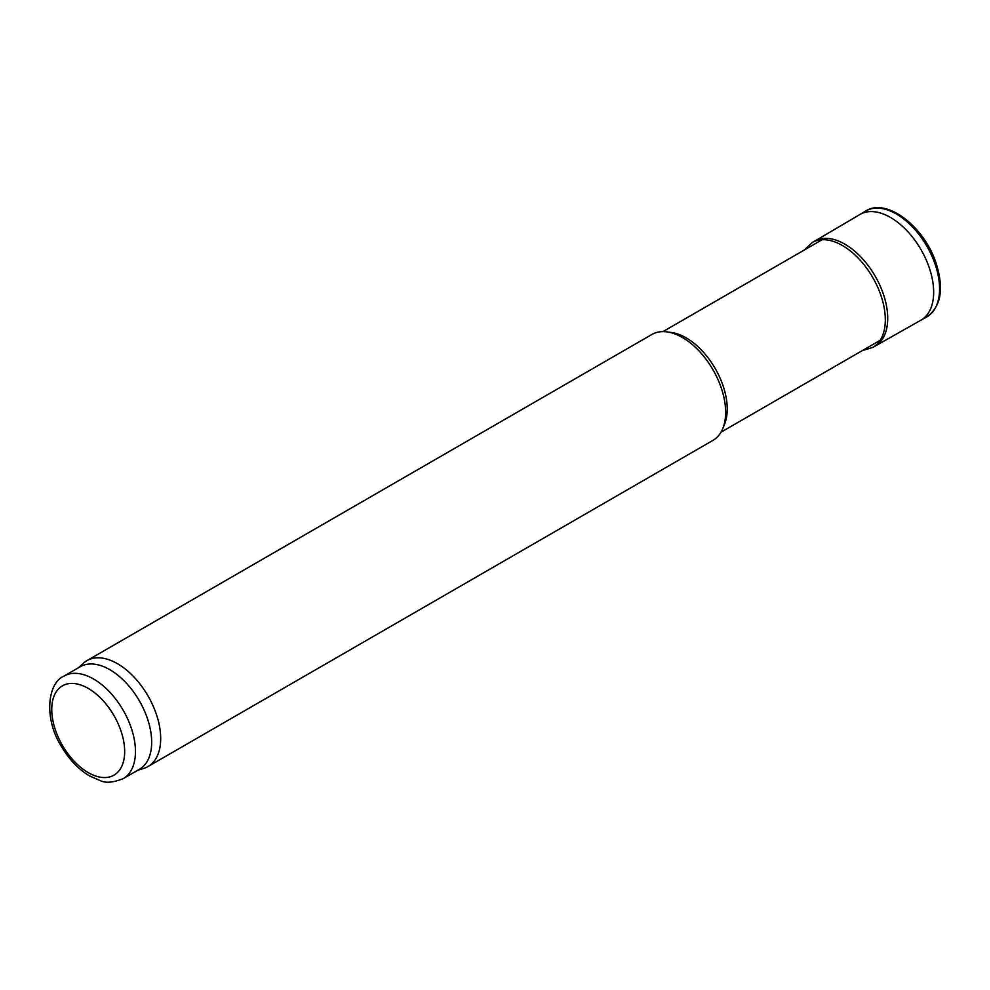 <?xml version="1.0" encoding="UTF-8"?>
<svg xmlns="http://www.w3.org/2000/svg" width="990" height="990" viewBox="0 0 990 990"><rect width="100%" height="100%" fill="white"/><g stroke="black" fill="none" stroke-linecap="round" stroke-linejoin="round"><path stroke-width="1.49" d="M64.004 676.096L80.202 666.74A59.202 34.18 60 0 1 109.803 669.673A59.202 34.18 60 0 1 148.488 721.846A59.202 34.18 60 0 1 139.417 769.292L123.206 778.647C113.367 782.558 105.769 783.238 100.423 780.689L89.323 775.826C78.309 769.131 68.991 759.305 61.355 746.349C43.733 718.715 47.409 682.964 64.004 676.096A59.202 34.18 60 0 1 93.605 679.029A59.202 34.18 60 0 1 132.276 731.202A59.202 34.18 60 0 1 123.206 778.647M78.359 667.817L83.333 663.275A61.12 35.281 60 0 1 86.91 660.664A61.12 35.281 60 0 1 117.464 663.696A61.12 35.281 60 0 1 157.398 717.552A61.12 35.281 60 0 1 148.03 766.52A61.12 35.281 60 0 1 143.983 768.314L137.56 770.356M86.91 660.664L651.865 334.484A61.12 35.281 60 0 1 667 331.897A61.12 35.281 60 0 1 682.432 337.516A61.12 35.281 60 0 1 722.799 428.534A61.12 35.281 60 0 1 712.986 440.352L148.03 766.52M667 331.897L671.517 332.516A58.064 33.524 60 0 1 686.169 337.85A58.064 33.524 60 0 1 724.519 424.314L722.799 428.534M920.576 320.376A61.021 35.232 -120 0 0 920.799 320.253A61.021 35.232 -120 0 0 921.022 249.666A61.021 35.232 -120 0 0 859.778 214.57A61.021 35.232 -120 0 0 859.555 214.706L814.745 241.102A60.563 34.959 -120 0 1 814.98 240.966A60.563 34.959 -120 0 1 875.172 276.136A60.563 34.959 -120 0 1 875.531 345.857A60.563 34.959 -120 0 1 875.309 345.993L920.576 320.376M88.197 688.384A51.567 29.774 60 0 1 119.778 769.774A51.567 29.774 60 0 1 56.628 733.318A51.567 29.774 60 0 1 88.197 688.384M923.571 318.384A61.12 35.281 -120 0 0 926.615 317.01A61.12 35.281 -120 0 0 926.912 246.263A61.12 35.281 -120 0 0 865.495 211.155C886.409 197.295 924.004 226.339 935.909 262.659C944.25 288.696 941.144 306.813 926.615 317.01L920.799 320.253M862.29 350.621L873.168 347.292A60.625 34.997 -120 0 0 872.759 277.534A60.625 34.997 -120 0 0 812.543 242.303L814.98 240.966M721.005 432.197L880.197 340.275M662.941 331.625L822.146 239.716M859.778 214.57L865.495 211.155M873.168 347.292L875.531 345.857M812.543 242.303L804.226 250.049"/></g></svg>
